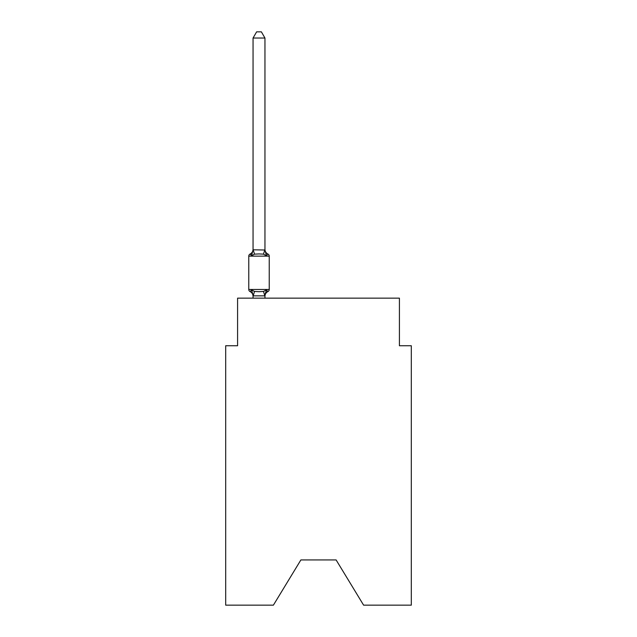 <?xml version="1.0" encoding="UTF-8"?>
<svg xmlns="http://www.w3.org/2000/svg" width="637" height="637" viewBox="0 0 637 637"><rect width="100%" height="100%" fill="white"/><g stroke="black" fill="none" stroke-linecap="round" stroke-linejoin="round"><path stroke-width="0.96" d="M336.113 559.931L363.6 605.15L411.311 605.15L411.311 345.748L399.415 345.748L399.415 298.156L237.585 298.156L237.585 345.748L225.689 345.748L225.689 605.15L273.4 605.15L300.887 559.931L336.113 559.931L300.887 559.931M266.441 289.931L267.898 291.603A2.381 2.381 0 0 0 269.236 289.469L269.236 256.146L269.236 289.469A2.381 2.381 0 0 1 267.898 291.603L266.441 289.931L267.898 291.603L266.441 289.931L267.898 291.603L266.441 289.931L267.898 291.603L266.441 289.931L267.898 291.603L266.441 289.931L267.898 291.603L266.441 289.931L267.898 291.603L266.441 289.931L267.898 291.603L266.441 289.931L267.898 291.603L266.441 289.931L267.898 291.603L266.441 289.931L267.898 291.603L266.441 289.931L267.898 291.603L266.441 289.931L267.898 291.603L266.441 289.931L267.898 291.603L266.441 289.931L267.898 291.603L266.441 289.931L264.857 295.855L253.152 295.855L251.567 289.931L250.11 291.603A2.381 2.381 0 0 1 248.772 289.469A2.381 2.381 0 0 0 250.11 291.603L251.567 289.931L250.11 291.603A2.381 2.381 0 0 1 248.772 289.469A2.381 2.381 0 0 0 250.11 291.603L251.567 289.931L250.11 291.603A2.381 2.381 0 0 1 248.772 289.469A2.381 2.381 0 0 0 250.11 291.603L251.567 289.931L250.11 291.603A2.381 2.381 0 0 1 248.772 289.469A2.381 2.381 0 0 0 250.11 291.603L251.567 289.931L250.11 291.603A2.381 2.381 0 0 1 248.772 289.469A2.381 2.381 0 0 0 250.11 291.603L251.567 289.931L250.11 291.603A2.381 2.381 0 0 1 248.772 289.469A2.381 2.381 0 0 0 250.11 291.603L251.567 289.931L250.11 291.603A2.381 2.381 0 0 1 248.772 289.469A2.381 2.381 0 0 0 250.11 291.603L251.567 289.931L250.11 291.603A2.381 2.381 0 0 1 248.772 289.469A2.381 2.381 0 0 0 250.11 291.603L251.567 289.931L250.11 291.603A2.381 2.381 0 0 1 248.772 289.469A2.381 2.381 0 0 0 250.11 291.603L251.567 289.931L250.11 291.603A2.381 2.381 0 0 1 248.772 289.469A2.381 2.381 0 0 0 250.11 291.603L251.567 289.931L250.11 291.603A2.381 2.381 0 0 1 248.772 289.469A2.381 2.381 0 0 0 250.11 291.603L251.567 289.931L250.11 291.603A2.381 2.381 0 0 1 248.772 289.469A2.381 2.381 0 0 0 250.11 291.603L251.567 289.931L250.11 291.603A2.381 2.381 0 0 1 248.772 289.469A2.381 2.381 0 0 0 250.11 291.603L251.567 289.931L250.11 291.603A2.381 2.381 0 0 1 248.772 289.469A2.381 2.381 0 0 0 250.11 291.603L251.567 289.931L250.11 291.603A2.381 2.381 0 0 1 248.772 289.469A2.381 2.381 0 0 0 250.11 291.603L251.567 289.931L250.11 291.603A2.381 2.381 0 0 1 248.772 289.469A2.381 2.381 0 0 0 250.11 291.603L251.567 289.931L250.11 291.603A2.381 2.381 0 0 1 248.772 289.469A2.381 2.381 0 0 0 250.11 291.603L251.567 289.931L250.11 291.603A2.381 2.381 0 0 1 248.772 289.469A2.381 2.381 0 0 0 250.11 291.603L251.567 289.931L250.11 291.603A2.381 2.381 0 0 1 248.772 289.469A2.381 2.381 0 0 0 250.11 291.603L251.567 289.931L250.11 291.603A2.381 2.381 0 0 1 248.772 289.469A2.381 2.381 0 0 0 250.11 291.603L251.567 289.931L250.11 291.603A2.381 2.381 0 0 1 248.772 289.469A2.381 2.381 0 0 0 250.11 291.603L251.567 289.931L250.11 291.603A2.381 2.381 0 0 1 248.772 289.469A2.381 2.381 0 0 0 250.11 291.603L251.567 289.931L250.11 291.603A2.381 2.381 0 0 1 248.772 289.469A2.381 2.381 0 0 0 250.11 291.603L251.567 289.931L250.11 291.603A2.381 2.381 0 0 1 248.772 289.469A2.381 2.381 0 0 0 250.11 291.603L251.567 289.931L250.11 291.603A2.381 2.381 0 0 1 248.772 289.469A2.381 2.381 0 0 0 250.11 291.603L251.567 289.931L250.11 291.603A2.381 2.381 0 0 1 248.772 289.469A2.381 2.381 0 0 0 250.11 291.603L251.567 289.931L250.11 291.603A2.381 2.381 0 0 1 248.772 289.469A2.381 2.381 0 0 0 250.11 291.603L251.567 289.931L250.11 291.603A2.381 2.381 0 0 1 248.772 289.469A2.381 2.381 0 0 0 250.11 291.603L251.567 289.931L250.11 291.603A2.381 2.381 0 0 1 248.772 289.469A2.381 2.381 0 0 0 250.11 291.603L251.567 289.931L250.11 291.603A2.381 2.381 0 0 1 248.772 289.469A2.381 2.381 0 0 0 250.11 291.603L251.567 289.931L254.537 291.459L259.004 291.698L263.471 291.459L266.441 289.931L267.898 291.603A2.381 2.381 0 0 0 269.236 289.469A2.381 2.381 0 0 1 267.898 291.603L267.222 291.276L267.898 291.603A2.381 2.381 0 0 0 269.236 289.469A2.381 2.381 0 0 1 267.898 291.603A2.381 2.381 0 0 0 269.236 289.469A2.381 2.381 0 0 1 267.898 291.603L267.222 291.276L267.898 291.603A2.381 2.381 0 0 0 269.236 289.469A2.381 2.381 0 0 1 267.898 291.603A2.381 2.381 0 0 0 269.236 289.469A2.381 2.381 0 0 1 267.898 291.603L267.222 291.276L267.898 291.603A2.381 2.381 0 0 0 269.236 289.469A2.381 2.381 0 0 1 267.898 291.603A2.381 2.381 0 0 0 269.236 289.469A2.381 2.381 0 0 1 267.898 291.603L267.222 291.276L267.898 291.603A2.381 2.381 0 0 0 269.236 289.469A2.381 2.381 0 0 1 267.898 291.603A2.381 2.381 0 0 0 269.236 289.469A2.381 2.381 0 0 1 267.898 291.603L267.222 291.276L267.898 291.603A2.381 2.381 0 0 0 269.236 289.469A2.381 2.381 0 0 1 267.898 291.603A2.381 2.381 0 0 0 269.236 289.469A2.381 2.381 0 0 1 267.898 291.603L267.222 291.276L267.898 291.603A2.381 2.381 0 0 0 269.236 289.469A2.381 2.381 0 0 1 267.898 291.603A2.381 2.381 0 0 0 269.236 289.469A2.381 2.381 0 0 1 267.898 291.603L267.222 291.276L267.898 291.603A2.381 2.381 0 0 0 269.236 289.469A2.381 2.381 0 0 1 267.898 291.603A2.381 2.381 0 0 0 269.236 289.469A2.381 2.381 0 0 1 267.898 291.603L267.222 291.276L267.898 291.603A2.381 2.381 0 0 0 269.236 289.469A2.381 2.381 0 0 1 267.898 291.603A2.381 2.381 0 0 0 269.236 289.469A2.381 2.381 0 0 1 267.898 291.603L267.222 291.276L267.898 291.603A2.381 2.381 0 0 0 269.236 289.469A2.381 2.381 0 0 1 267.898 291.603A2.381 2.381 0 0 0 269.236 289.469A2.381 2.381 0 0 1 267.898 291.603L267.222 291.276L267.898 291.603A2.381 2.381 0 0 0 269.236 289.469A2.381 2.381 0 0 1 267.898 291.603A2.381 2.381 0 0 0 269.236 289.469A2.381 2.381 0 0 1 267.898 291.603L267.222 291.276L267.898 291.603A2.381 2.381 0 0 0 269.236 289.469A2.381 2.381 0 0 1 267.898 291.603A2.381 2.381 0 0 0 269.236 289.469A2.381 2.381 0 0 1 267.898 291.603L267.222 291.276L267.898 291.603A2.381 2.381 0 0 0 269.236 289.469A2.381 2.381 0 0 1 267.898 291.603A2.381 2.381 0 0 0 269.236 289.469A2.381 2.381 0 0 1 267.898 291.603L267.222 291.276L267.898 291.603A2.381 2.381 0 0 0 269.236 289.469A2.381 2.381 0 0 1 267.898 291.603A2.381 2.381 0 0 0 269.236 289.469A2.381 2.381 0 0 1 267.898 291.603L267.222 291.276L267.898 291.603A2.381 2.381 0 0 0 269.236 289.469A2.381 2.381 0 0 1 267.898 291.603A2.381 2.381 0 0 0 269.236 289.469A2.381 2.381 0 0 1 267.898 291.603L267.222 291.276M269.236 289.469L248.772 289.469L248.772 256.146A2.381 2.381 0 0 1 250.11 254.012L251.567 255.684L250.11 254.012A2.381 2.381 0 0 0 248.772 256.146L269.236 256.146A2.381 2.381 0 0 0 267.898 254.012L266.441 255.684L267.898 254.012L266.441 255.684L267.898 254.012L266.441 255.684L267.898 254.012L266.441 255.684L267.898 254.012L266.441 255.684L267.898 254.012L266.441 255.684L267.898 254.012L266.441 255.684L267.898 254.012L266.441 255.684L267.898 254.012L266.441 255.684L267.898 254.012L266.441 255.684L267.898 254.012L266.441 255.684L267.898 254.012L266.441 255.684L267.898 254.012L266.441 255.684L267.898 254.012L266.441 255.684L267.898 254.012L266.441 255.684L267.898 254.012L266.441 255.684L267.898 254.012L266.441 255.684L267.898 254.012L266.441 255.684L267.898 254.012L266.441 255.684L267.898 254.012L266.441 255.684L267.898 254.012L266.441 255.684L267.898 254.012L266.441 255.684L267.898 254.012L266.441 255.684L267.898 254.012L266.441 255.684L267.898 254.012L266.441 255.684L267.898 254.012L266.441 255.684L267.898 254.012L266.441 255.684L267.898 254.012L266.441 255.684L267.898 254.012L266.441 255.684L267.898 254.012L266.441 255.684L263.471 254.155L259.004 253.916L254.537 254.155L251.567 255.684L250.11 254.012A2.381 2.381 0 0 0 248.772 256.146A2.381 2.381 0 0 1 250.11 254.012L250.787 254.338L250.11 254.012A2.381 2.381 0 0 0 248.772 256.146A2.381 2.381 0 0 1 250.11 254.012A2.381 2.381 0 0 0 248.772 256.146A2.381 2.381 0 0 1 250.11 254.012L250.787 254.338L250.11 254.012A2.381 2.381 0 0 0 248.772 256.146A2.381 2.381 0 0 1 250.11 254.012A2.381 2.381 0 0 0 248.772 256.146A2.381 2.381 0 0 1 250.11 254.012L250.787 254.338L250.11 254.012A2.381 2.381 0 0 0 248.772 256.146A2.381 2.381 0 0 1 250.11 254.012A2.381 2.381 0 0 0 248.772 256.146A2.381 2.381 0 0 1 250.11 254.012L250.787 254.338L250.11 254.012A2.381 2.381 0 0 0 248.772 256.146A2.381 2.381 0 0 1 250.11 254.012A2.381 2.381 0 0 0 248.772 256.146A2.381 2.381 0 0 1 250.11 254.012L250.787 254.338L250.11 254.012A2.381 2.381 0 0 0 248.772 256.146A2.381 2.381 0 0 1 250.11 254.012A2.381 2.381 0 0 0 248.772 256.146A2.381 2.381 0 0 1 250.11 254.012L250.787 254.338L250.11 254.012A2.381 2.381 0 0 0 248.772 256.146A2.381 2.381 0 0 1 250.11 254.012A2.381 2.381 0 0 0 248.772 256.146A2.381 2.381 0 0 1 250.11 254.012L250.787 254.338L250.11 254.012A2.381 2.381 0 0 0 248.772 256.146A2.381 2.381 0 0 1 250.11 254.012A2.381 2.381 0 0 0 248.772 256.146A2.381 2.381 0 0 1 250.11 254.012L250.787 254.338L250.11 254.012A2.381 2.381 0 0 0 248.772 256.146A2.381 2.381 0 0 1 250.11 254.012A2.381 2.381 0 0 0 248.772 256.146A2.381 2.381 0 0 1 250.11 254.012L250.787 254.338L250.11 254.012A2.381 2.381 0 0 0 248.772 256.146A2.381 2.381 0 0 1 250.11 254.012A2.381 2.381 0 0 0 248.772 256.146A2.381 2.381 0 0 1 250.11 254.012L250.787 254.338L250.11 254.012A2.381 2.381 0 0 0 248.772 256.146A2.381 2.381 0 0 1 250.11 254.012A2.381 2.381 0 0 0 248.772 256.146A2.381 2.381 0 0 1 250.11 254.012L250.787 254.338L250.11 254.012A2.381 2.381 0 0 0 248.772 256.146A2.381 2.381 0 0 1 250.11 254.012A2.381 2.381 0 0 0 248.772 256.146A2.381 2.381 0 0 1 250.11 254.012L250.787 254.338L250.11 254.012A2.381 2.381 0 0 0 248.772 256.146A2.381 2.381 0 0 1 250.11 254.012A2.381 2.381 0 0 0 248.772 256.146A2.381 2.381 0 0 1 250.11 254.012L250.787 254.338L250.11 254.012A2.381 2.381 0 0 0 248.772 256.146A2.381 2.381 0 0 1 250.11 254.012A2.381 2.381 0 0 0 248.772 256.146A2.381 2.381 0 0 1 250.11 254.012L250.787 254.338L250.11 254.012A2.381 2.381 0 0 0 248.772 256.146A2.381 2.381 0 0 1 250.11 254.012A2.381 2.381 0 0 0 248.772 256.146A2.381 2.381 0 0 1 250.11 254.012L250.787 254.338M264.952 38.037L253.056 38.037L256.623 31.85L261.385 31.85L264.952 38.037L264.952 250.007L266.441 255.684L267.898 254.012A5.239 5.239 0 0 1 264.952 249.298M264.952 295.608L265.51 292.813L264.952 295.608M253.056 38.037L253.056 249.792L264.952 250.007M253.056 296.316L253.056 295.608L253.056 296.316A5.239 5.239 0 0 0 250.11 291.603M251.567 255.684L253.056 249.792M264.952 298.156L264.952 295.823M253.056 298.156L253.056 295.823M267.898 291.603A5.239 5.239 0 0 0 264.952 296.316M250.11 254.012A5.239 5.239 0 0 0 253.056 249.298M254.537 291.459L253.152 295.855M263.471 291.459L264.857 295.855M253.152 249.76L254.537 254.155M264.857 249.76L263.471 254.155"/></g></svg>
